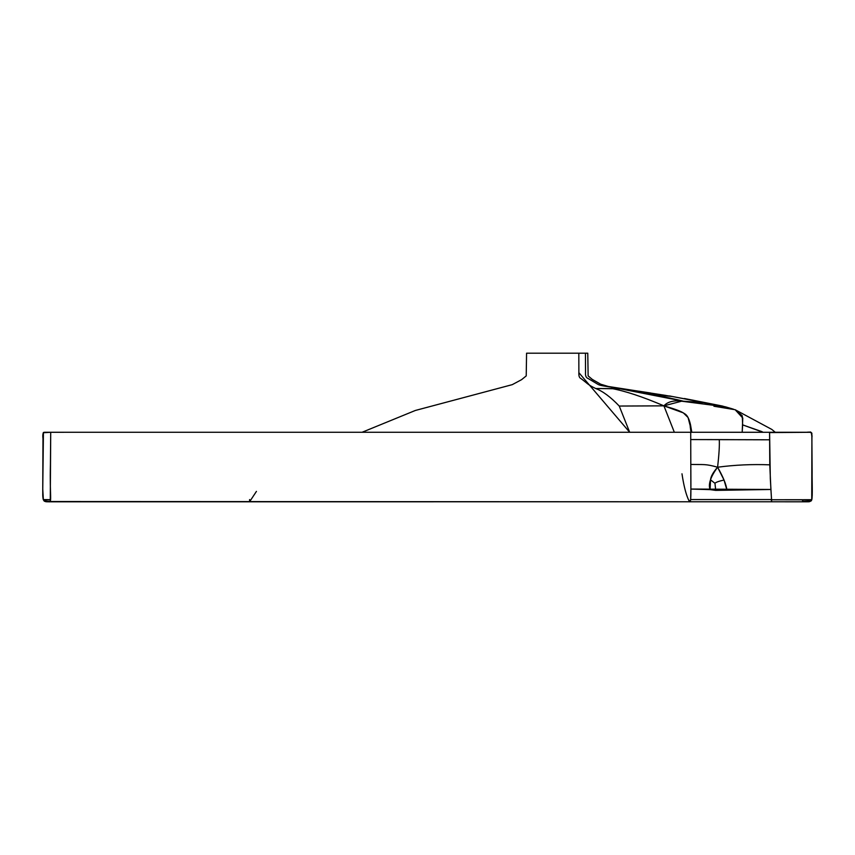 <?xml version="1.0" encoding="UTF-8"?>
<svg xmlns="http://www.w3.org/2000/svg" width="855" height="855" viewBox="0 0 855 855"><rect width="100%" height="100%" fill="white"/><g stroke="black" fill="none" stroke-linecap="round" stroke-linejoin="round"><path stroke-width="1.28" d="M811.641 500.09L812.239 495.205M811.737 499.694L811.919 437.204L811.481 432.78L809.696 432.288C811.374 430.503 812.41 436.542 811.919 437.215L811.919 436.937M623.455 388.843L672.137 396.464L652.739 394.679L672.137 396.464L623.455 388.843L595.732 388.533C602.871 391.248 610.705 397.094 619.244 406.05L663.918 405.847C642.618 396.741 625.091 390.949 611.336 388.459C625.091 390.949 642.618 396.741 663.918 405.847L619.244 406.05L629.675 432.267L578.878 372.684L578.814 353.19L578.878 372.684C578.675 375.89 579.337 377.825 580.876 378.498C587.278 383.179 587.332 384.504 595.732 388.533L621.179 388.598C599.921 385.541 599.761 385.423 597.41 384.023L588.144 378.498C586.135 377.825 585.258 375.89 585.525 372.684L585.44 353.19L587.77 353.19L588.133 375.911L592.312 379.417L600.68 384.205L608.194 386.449L666.024 395.459M669.497 395.94L703.526 402.577L683.466 401.23L619.277 388.619C637.167 391.772 668.867 397.372 683.466 401.23C674.242 400.033 667.734 401.572 663.918 405.847L674.339 432.267L663.918 405.847L683.337 412.88L688.072 417.518L691.684 431.615M650.548 392.99L638.835 391.184M684.428 398.526L722.154 405.986L733.483 409.203L725.564 406.862L672.137 396.464L707.427 403.122M46.672 501.778L49.43 501.81M45.422 501.532L689.579 501.778C689.6 501.629 685.293 496.103 681.98 473.798M43.284 499.609L44.706 501.297L50.274 501.297L46.213 501.062L45.689 499.609L46.213 501.062L45.08 501.233L43.904 499.619L50.466 499.641L43.381 499.662C42.419 496.926 42.878 492.042 42.75 490.994L43.252 499.619L44.278 501.137L48.682 501.789L45.08 501.233L43.904 499.619L43.284 499.609L44.182 501.062L48.682 501.789L50.274 501.297L50.712 432.267L690.712 432.267L690.808 464.447C690.979 496.969 691.118 502.761 689.579 501.778L690.658 499.662L690.883 489.06L690.733 439.566L719.269 439.609C719.611 445.166 719.055 454.368 717.602 467.215C705.322 463.784 704.135 464.735 690.808 464.447C704.135 464.735 705.322 463.784 717.602 467.215C734.862 464.928 752.25 464.126 769.778 464.831C752.25 464.126 734.862 464.928 717.602 467.215C719.055 454.368 719.611 445.166 719.269 439.609L769.564 439.801L690.733 439.566L690.712 432.267L809.396 432.288M811.641 500.025L811.01 499.705L809.877 501.244L805.699 501.789L771.702 501.778L771.541 499.758L802.535 499.726C802.161 501.148 803.208 501.832 805.699 501.789L810.39 501.308L811.748 499.694L809.877 501.244L811.01 499.705L802.535 499.726L803.069 501.308L808.349 501.083L808.787 499.694L808.349 501.083L809.877 501.244L803.069 501.308L807.12 501.8L808.99 501.767L811.395 500.667L811.684 499.769M809.354 501.725L811.256 500.838L811.748 499.694M811.694 499.833L771.541 499.758L770.312 478.501L769.586 432.267L806.639 432.277C810.54 431.764 812.282 432.416 811.844 434.255L812.132 471.607C812.004 481.13 812.71 495.772 811.801 499.705L810.006 501.447L804.502 501.8L807.12 501.8L771.702 501.778L771.178 499.544L690.68 499.544M769.586 432.267L769.778 464.831L770.911 489.477L690.883 489.06L710.077 489.626C708.068 484.187 710.58 476.716 717.602 467.215C713.145 472.302 710.794 476.513 710.548 479.837L710.077 489.626L715.71 490.385L714.962 483.31C715.774 482.295 718.788 481.205 724.025 480.029C718.788 481.205 715.774 482.295 714.962 483.31L710.548 479.837L714.962 483.31L715.71 490.385L770.911 489.477L771.702 501.778L771.178 499.544L771.702 501.778L804.993 501.81M729.422 499.544L709.693 499.544M690.327 427.126L690.53 424.882C689.173 418.886 687.292 415.231 684.898 413.906C681.627 411.811 679.65 410.432 663.918 405.847L681.606 401.198L725.564 406.862L733.483 409.203M691.791 432.224L690.53 424.882L691.246 431.636M775.239 432.267L771.798 429.424L735.14 409.716L742.258 415.754L742.653 424.882L763.034 432.267L761.901 431.636L760.971 432.267L761.901 431.636L742.653 424.882L742.193 432.267L742.771 418.031L735.14 409.716L713.914 406.232M726.878 489.872C726.226 484.432 723.138 476.887 717.602 467.215L724.025 480.029L726.878 489.872M362.082 432.267L415.359 410.464L512.252 384.654L521.561 379.684L526.22 375.911L526.573 353.19L585.44 353.19M256.436 491.39L249.585 501.778L48.682 501.789C52.337 502.633 49.601 497.044 50.434 464.447L50.712 432.267L43.423 432.737L42.761 489.06L43.349 499.609M42.761 490.065L43.049 434.308M42.985 437.504L42.75 490.834M42.761 493.602L42.761 494.382M42.803 495.847L42.857 496.776M42.974 497.941L43.156 498.967M45.507 432.277L43.637 432.555C42.953 431.444 42.964 437.675 42.974 438.69C42.451 434.255 43.028 432.117 44.738 432.277L101.916 432.267M249.585 499.544L249.585 501.778L689.579 501.778L49.28 501.81M688.457 499.544L689.579 501.778L771.702 501.778M809.888 501.479L804.854 501.81M811.395 500.667L807.12 501.8L808.766 501.778M812.25 493.132L811.694 499.769M690.99 432.267L690.199 426.592L691.898 432.267M811.897 435.526L811.919 436.852M810.882 432.384L811.63 432.929L811.919 436.82L811.32 432.598M44.866 501.393L46.063 501.735M82.443 501.778L779.653 501.778M811.897 435.27L811.684 433.09M769.575 432.577L809.803 432.288"/></g></svg>
